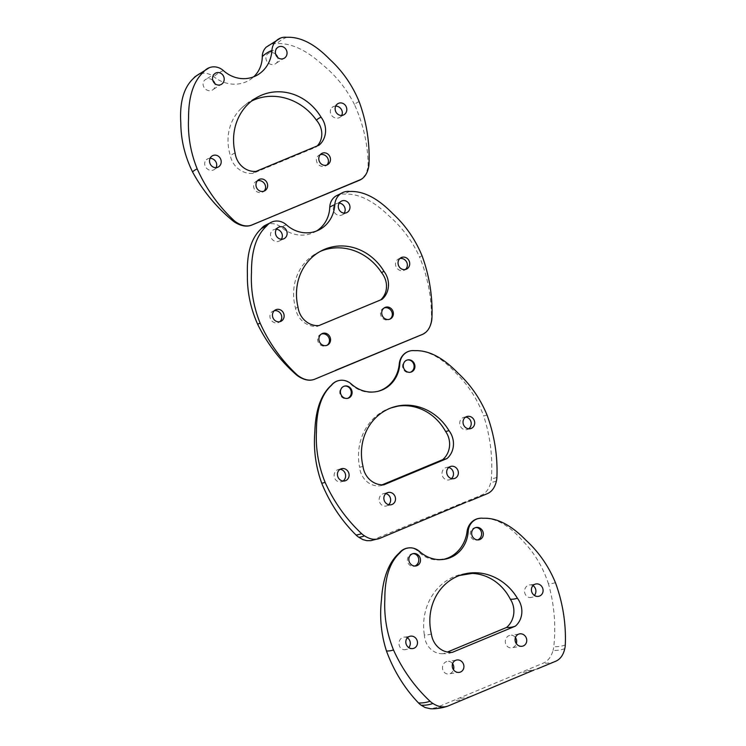 <?xml version="1.0" encoding="UTF-8"?>
<svg xmlns="http://www.w3.org/2000/svg" width="746" height="746" viewBox="0 0 746 746"><rect width="100%" height="100%" fill="white"/><g stroke="black" fill="none" stroke-linecap="round" stroke-linejoin="round"><path stroke-width="0.56" stroke-dasharray="3.73 2.8" d="M399.94 258.48A6.332 5.754 57.6 0 0 398.047 259.216A6.332 5.754 57.6 0 0 396.331 267.227A6.332 5.754 57.6 0 0 404.043 270.332A6.332 5.754 57.6 0 0 404.836 269.912A6.332 5.754 57.6 0 0 405.414 269.493M321.34 334.059A6.332 5.754 57.6 0 0 320.155 334.618A6.332 5.754 57.6 0 0 318.449 342.628A6.332 5.754 57.6 0 0 326.151 345.734A6.332 5.754 57.6 0 0 326.953 345.314M274.341 310.7A6.332 5.754 57.6 0 0 272.449 311.436A6.332 5.754 57.6 0 0 270.733 319.447A6.332 5.754 57.6 0 0 278.435 322.552A6.332 5.754 57.6 0 0 279.237 322.132A6.332 5.754 57.6 0 0 279.815 321.712M384.181 307.939A6.332 5.754 57.6 0 0 382.996 308.49A6.332 5.754 57.6 0 0 381.281 316.5A6.332 5.754 57.6 0 0 388.992 319.605A6.332 5.754 57.6 0 0 389.785 319.195M339.234 203.126A6.332 5.754 57.6 0 0 335.859 203.928A6.332 5.754 57.6 0 0 334.143 211.939A6.332 5.754 57.6 0 0 341.855 215.044A6.332 5.754 57.6 0 0 342.647 214.624A6.332 5.754 57.6 0 0 344.195 213.114M320.146 251.477A51.838 47.091 57.6 0 0 314.308 254.572A51.838 47.091 57.6 0 0 295.565 308.359A20.123 18.286 57.6 0 0 317.302 326.384L380.357 300.172A20.123 18.286 57.6 0 0 380.665 299.901M298.018 307.138A75.952 31.36 -112.6 0 0 295.565 308.359M381.691 299.472A50.905 21.019 -112.6 0 0 380.357 300.172M318.943 325.573A50.905 21.019 -112.6 0 0 318.635 325.694A50.905 21.019 -112.6 0 0 317.302 326.384M276.393 229.246A6.332 5.754 57.6 0 0 273.017 230.057A6.332 5.754 57.6 0 0 271.302 238.058A6.332 5.754 57.6 0 0 279.013 241.163A6.332 5.754 57.6 0 0 279.806 240.753A6.332 5.754 57.6 0 0 281.363 239.242M264.606 225.656A15.386 13.978 -122.4 0 1 281.307 227.325A32.628 29.644 57.6 0 0 316.742 230.859M335.355 370.426L333.695 371.275M431.421 321.862A11.143 4.597 -112.6 0 0 431.057 322.039L429.827 326.468L427.747 330.086L422.758 334.255M422.059 255.813A75.728 31.267 -112.6 0 0 419.606 257.034A148.585 134.989 -122.4 0 1 431.468 318.421A19.004 17.27 -122.4 0 1 431.057 322.039M335.914 196.011A15.386 13.978 -122.4 0 1 344.484 194.1C360.971 193.251 376.264 203.695 388.675 215.613C401.963 227.138 412.277 240.939 419.606 257.034M335.719 106.091A6.332 5.698 46.2 0 0 331.923 107.555A6.332 5.698 46.2 0 0 331.522 115.248A6.332 5.698 46.2 0 0 339.094 117.747A6.332 5.698 46.2 0 0 340.689 116.702A6.332 5.698 46.2 0 0 341.659 115.434M257.417 180.784A6.332 5.698 46.2 0 0 255.207 182.033A6.332 5.698 46.2 0 0 254.796 189.736A6.332 5.698 46.2 0 0 262.368 192.235A6.332 5.698 46.2 0 0 263.972 191.19A6.332 5.698 46.2 0 0 264.019 191.144M210.12 158.311A6.332 5.698 46.2 0 0 206.325 159.775A6.332 5.698 46.2 0 0 205.924 167.468A6.332 5.698 46.2 0 0 213.496 169.967A6.332 5.698 46.2 0 0 215.09 168.922A6.332 5.698 46.2 0 0 216.06 167.645M320.258 154.655A6.332 5.698 46.2 0 0 318.038 155.914A6.332 5.698 46.2 0 0 317.637 163.607A6.332 5.698 46.2 0 0 325.209 166.106A6.332 5.698 46.2 0 0 326.804 165.062A6.332 5.698 46.2 0 0 326.851 165.025M275.656 54.244A6.332 5.698 46.2 0 0 267.544 53.992A6.332 5.698 46.2 0 0 267.143 61.685A6.332 5.698 46.2 0 0 274.715 64.184A6.332 5.698 46.2 0 0 276.309 63.14A6.332 5.698 46.2 0 0 277.68 57.433M251.644 101.018A51.838 46.625 46.2 0 0 241.35 108.273A51.838 46.625 46.2 0 0 230.43 155.923A20.123 18.1 46.2 0 0 252.894 173.38L315.959 147.158A20.123 18.1 46.2 0 0 316.63 146.552A20.123 18.1 46.2 0 0 317.236 145.936M235.102 152.958A75.952 31.36 -112.6 0 0 230.43 155.923M318.775 145.293A50.905 21.019 -112.6 0 0 316.369 146.785A50.905 21.019 -112.6 0 0 315.959 147.158M255.719 171.515L256.009 171.394A50.905 21.019 -112.6 0 0 255.719 171.515A50.905 21.019 -112.6 0 0 252.894 173.38M212.815 80.372A6.332 5.698 46.2 0 0 204.712 80.111A6.332 5.698 46.2 0 0 204.301 87.814A6.332 5.698 46.2 0 0 211.873 90.313A6.332 5.698 46.2 0 0 213.477 89.268A6.332 5.698 46.2 0 0 214.848 83.561M194.93 76.782A15.386 13.838 -133.8 0 1 213.822 76.745A32.628 29.346 46.2 0 0 253.892 76.651A32.628 29.346 46.2 0 0 253.938 76.605M368.505 167.682A11.143 4.597 -112.6 0 0 367.815 168.12L365.782 174.34L361.073 179.394M359.134 101.633A75.728 31.267 -112.6 0 0 354.481 104.589A148.585 133.627 -133.8 0 1 368.123 164.568A19.004 17.093 -133.8 0 1 367.815 168.12M266.238 47.138A15.386 13.838 -133.8 0 1 276.813 43.66C293.458 42.69 309.208 52.779 322.076 64.333C335.831 75.486 346.629 88.905 354.481 104.589M383.92 484.779A121.066 49.982 67.4 0 1 379.658 485.87L382.157 484.825M362.994 466.343A96.02 39.641 67.4 0 1 359.609 467.21A20.123 18.23 81.5 0 0 379.658 485.87M397.888 406.141A51.838 46.97 81.5 0 0 359.609 467.21M340.055 469.327A6.332 5.744 81.5 0 0 338.936 469.374A6.332 5.744 81.5 0 0 337.705 469.719A6.332 5.744 81.5 0 0 334.339 477.179A6.332 5.744 81.5 0 0 340.81 481.907A6.332 5.744 81.5 0 0 343.048 481.011M448.691 467.5A6.332 5.744 81.5 0 0 446.798 467.434A6.332 5.744 81.5 0 0 445.567 467.779A6.332 5.744 81.5 0 0 442.201 475.239A6.332 5.744 81.5 0 0 448.672 479.967A6.332 5.744 81.5 0 0 451.526 478.578M407.419 359.982A6.332 5.744 81.5 0 0 406.188 360.327A6.332 5.744 81.5 0 0 402.821 367.797A6.332 5.744 81.5 0 0 409.293 372.515A6.332 5.744 81.5 0 0 410.291 372.263M385.859 493.619A6.332 5.744 81.5 0 0 383.966 493.554A6.332 5.744 81.5 0 0 382.726 493.899A6.332 5.744 81.5 0 0 379.36 501.368A6.332 5.744 81.5 0 0 385.841 506.086A6.332 5.744 81.5 0 0 388.694 504.697M465.653 417.117A6.332 5.744 81.5 0 0 464.534 417.163A6.332 5.744 81.5 0 0 463.303 417.499A6.332 5.744 81.5 0 0 459.937 424.968A6.332 5.744 81.5 0 0 466.409 429.687A6.332 5.744 81.5 0 0 468.647 428.801M344.577 386.111A6.332 5.744 81.5 0 0 343.346 386.456A6.332 5.744 81.5 0 0 339.98 393.916A6.332 5.744 81.5 0 0 346.452 398.644A6.332 5.744 81.5 0 0 347.45 398.392M496.388 481.067A160.828 66.403 67.4 0 1 490.728 482.522C489.031 489.152 485.777 493.432 480.965 495.353L370.921 540.645M487.026 415.018A96.243 39.734 67.4 0 1 483.641 415.886A148.585 134.616 -98.5 0 1 491.353 478.811A19.004 17.223 -98.5 0 1 490.728 482.522M409.74 351.021A15.386 13.941 -98.5 0 1 410.878 350.797A15.386 13.941 -98.5 0 1 414.403 350.769C430.507 350.07 444.756 360.896 456.095 373.214C468.32 385.132 477.505 399.352 483.641 415.886M338.432 380.665A15.386 13.941 -98.5 0 1 339.57 380.441A15.386 13.941 -98.5 0 1 350.788 384.162A32.628 29.56 81.5 0 0 374.595 392.032A32.628 29.56 81.5 0 0 377.858 391.342M452.309 652.358A121.066 49.982 67.4 0 1 446.49 653.627A121.066 49.982 67.4 0 1 443.469 653.683L447.376 652.06M431.384 633.932A96.02 39.641 67.4 0 1 424.371 634.986A20.123 17.997 92.4 0 0 441.492 653.72A20.123 17.997 92.4 0 0 443.469 653.683M472.209 573.404A51.838 46.364 92.4 0 0 424.371 634.986M532.961 585.619A6.332 5.67 92.4 0 0 530.499 584.864A6.332 5.67 92.4 0 0 528.299 585.256A6.332 5.67 92.4 0 0 524.625 592.203A6.332 5.67 92.4 0 0 529.958 597.527A6.332 5.67 92.4 0 0 534.406 595.429M515.421 637.56A6.332 5.67 92.4 0 0 511.252 635.21A6.332 5.67 92.4 0 0 509.052 635.611A6.332 5.67 92.4 0 0 505.378 642.548A6.332 5.67 92.4 0 0 510.712 647.873A6.332 5.67 92.4 0 0 516.325 643.621M476.218 527.543A6.332 5.67 92.4 0 0 474.018 527.944A6.332 5.67 92.4 0 0 470.344 534.882A6.332 5.67 92.4 0 0 475.678 540.207A6.332 5.67 92.4 0 0 477.617 539.908M407.363 637.83A6.332 5.67 92.4 0 0 404.901 637.084A6.332 5.67 92.4 0 0 402.7 637.476A6.332 5.67 92.4 0 0 399.026 644.413A6.332 5.67 92.4 0 0 404.36 649.738A6.332 5.67 92.4 0 0 408.808 647.64M452.589 663.679A6.332 5.67 92.4 0 0 448.421 661.338A6.332 5.67 92.4 0 0 446.22 661.73A6.332 5.67 92.4 0 0 442.546 668.677A6.332 5.67 92.4 0 0 447.88 674.002A6.332 5.67 92.4 0 0 453.484 669.749M413.377 553.672A6.332 5.67 92.4 0 0 411.177 554.064A6.332 5.67 92.4 0 0 407.502 561.011A6.332 5.67 92.4 0 0 412.836 566.335A6.332 5.67 92.4 0 0 414.785 566.037M564.778 648.656A160.828 66.403 67.4 0 1 553.047 650.409C551.135 657.058 547.778 661.338 542.976 663.259L436.233 707.637L430.274 708.7M555.416 582.607A96.243 39.734 67.4 0 1 548.394 583.661A148.585 132.881 -87.6 0 1 553.784 646.698A19.004 16.999 -87.6 0 1 553.047 650.409M479.268 518.358A15.386 13.764 -87.6 0 1 481.338 518.274A15.386 13.764 -87.6 0 1 482.448 518.367C498.347 517.677 511.998 528.541 522.75 540.887C534.378 552.833 542.92 567.091 548.394 583.661M407.959 548.002A15.386 13.764 -87.6 0 1 410.03 547.918A15.386 13.764 -87.6 0 1 418.599 551.77A32.628 29.178 92.4 0 0 436.764 559.948A32.628 29.178 92.4 0 0 442.91 559.481M286.371 224.807A156.455 64.594 -112.6 0 0 281.307 227.325M332.8 371.685A2.993 1.24 -112.6 0 0 332.781 371.695L315.185 379.005A2.993 1.24 -112.6 0 0 315.185 379.005A2.993 1.24 -112.6 0 0 315.166 379.015L314.709 379.192M332.781 371.695A2.993 1.24 -112.6 0 0 332.763 371.704L337.248 369.559A3.254 1.343 -112.6 0 0 337.229 369.568A3.254 1.343 -112.6 0 1 337.267 369.55M399.688 343.598A3.254 1.343 -112.6 0 0 399.67 343.608A3.254 1.343 -112.6 0 0 399.651 343.617L337.248 369.559M421.947 334.628A2.993 1.24 -112.6 0 0 421.928 334.628L404.332 341.948A2.993 1.24 -112.6 0 0 404.332 341.948A2.993 1.24 -112.6 0 0 404.313 341.948L403.922 342.106M421.928 334.628A2.993 1.24 -112.6 0 0 421.91 334.637L423.98 333.565M349.753 191.48A162.908 67.261 -112.6 0 0 344.484 194.1M223.446 70.637A156.455 64.594 -112.6 0 0 213.822 76.745M251.784 225.022L252.269 224.826A2.993 1.24 -112.6 0 0 252.269 224.826A2.993 1.24 -112.6 0 0 252.251 224.835M252.269 224.826L269.856 217.515A2.993 1.24 -112.6 0 0 269.856 217.515A2.993 1.24 -112.6 0 0 269.838 217.524M336.763 189.419A3.254 1.343 -112.6 0 0 336.744 189.428L274.332 215.38A3.254 1.343 -112.6 0 0 274.332 215.38L269.856 217.515M336.744 189.428A3.254 1.343 -112.6 0 0 336.726 189.437L337.724 189.046M341.416 187.768L359.003 180.448A2.993 1.24 -112.6 0 0 359.003 180.448A2.993 1.24 -112.6 0 0 358.985 180.457M369.009 164.008A14.342 5.921 -112.6 0 0 368.123 164.568M286.828 37.3A162.908 67.261 -112.6 0 0 276.813 43.66M380.171 538.202A168.978 69.76 67.4 0 1 374.231 539.731M397.767 530.891A168.978 69.76 67.4 0 1 391.818 532.411M402.234 528.755A168.717 69.658 67.4 0 1 396.303 530.275M464.655 502.804A168.717 69.658 67.4 0 1 458.725 504.324M469.318 501.144A168.978 69.76 67.4 0 1 463.378 502.664M486.914 493.833A168.978 69.76 67.4 0 1 480.965 495.353M496.901 477.393A157.63 65.079 67.4 0 1 491.353 478.811M351.338 384.022A15.507 6.406 67.4 0 1 350.788 384.162M448.57 705.791A168.978 69.76 67.4 0 1 436.233 707.637M466.157 698.48A168.978 69.76 67.4 0 1 453.829 700.326M470.633 696.335A168.717 69.658 67.4 0 1 458.314 698.181M533.045 670.393A168.717 69.658 67.4 0 1 520.736 672.23M537.717 668.733A168.978 69.76 67.4 0 1 525.38 670.57M555.304 661.413A168.978 69.76 67.4 0 1 542.976 663.259M565.291 644.982A157.63 65.079 67.4 0 1 553.784 646.698M483.11 518.274A9.064 3.739 67.4 0 1 482.448 518.367M419.728 551.602A15.507 6.406 67.4 0 1 418.599 551.77M404.836 269.912L406.094 269.287M401.684 257.407L398.047 259.216M322.505 333.453L320.155 334.618M279.237 322.132L280.496 321.507M276.085 309.627L272.449 311.436M385.346 307.324L382.996 308.49M342.647 214.624L346.33 212.796M341.92 200.916L335.859 203.928M314.308 254.572L326.216 248.66M279.806 240.753L283.499 238.916M279.088 227.036L273.017 230.057M400.649 343.225L399.67 343.608M340.689 116.702L343.179 115.108M338.759 103.237L331.923 107.555M259.589 179.273L255.207 182.033M215.09 168.922L217.571 167.328M213.16 155.448L206.325 159.775M322.431 153.144L318.038 155.914M276.309 63.14L283.415 58.617M279.004 46.737L267.544 53.992M241.35 108.273C247.691 102.202 255.011 97.605 263.301 94.481M213.477 89.268L220.574 84.736M216.163 72.866L204.712 80.111M359.003 180.448L363.153 177.744M341.053 468.833L338.936 469.374M345.463 480.713L340.81 481.907M450.314 466.53L446.798 467.434M454.734 478.41L448.672 479.967M411.307 372.002L409.293 372.515M387.482 492.658L383.966 493.554M391.892 504.538L385.841 506.086M466.651 416.622L464.534 417.163M471.062 428.493L466.409 429.687M348.466 398.122L346.452 398.644M408.594 351.385L410.878 350.797M381.141 390.354L374.595 392.032M337.285 381.029L339.57 380.441M441.492 653.72L446.49 653.627M535.041 584.202L530.499 584.864M539.461 596.082L529.958 597.527M518.712 634.119L511.252 635.21M523.123 645.999L510.712 647.873M479.697 539.591L475.678 540.207M409.442 636.422L404.901 637.084M413.853 648.302L404.36 649.738M455.871 660.247L448.421 661.338M460.282 672.118L447.88 674.002M416.855 565.71L412.836 566.335M476.983 518.974L481.338 518.274M449.53 557.933L436.764 559.948M405.675 548.618L410.03 547.918"/><path stroke-width="1.12" d="M406.281 269.213A6.332 5.772 69.6 0 0 409.256 261.24A6.332 5.772 69.6 0 0 401.684 257.407A6.332 5.772 69.6 0 0 398.476 265.362A6.332 5.772 69.6 0 0 406.094 269.287A6.332 5.772 69.6 0 0 406.281 269.213M405.414 269.493A6.332 5.754 57.6 0 0 406.654 262.116A6.332 5.754 57.6 0 0 399.94 258.48M327.112 345.258A6.332 5.772 69.6 0 0 330.086 337.276A6.332 5.772 69.6 0 0 322.505 333.453A6.332 5.772 69.6 0 0 319.307 341.398A6.332 5.772 69.6 0 0 326.925 345.333A6.332 5.772 69.6 0 0 327.112 345.258M326.925 345.333L326.953 345.314A6.332 5.754 57.6 0 0 328.772 337.509A6.332 5.754 57.6 0 0 321.34 334.059M280.683 321.433A6.332 5.772 69.6 0 0 283.657 313.451A6.332 5.772 69.6 0 0 276.085 309.627A6.332 5.772 69.6 0 0 272.877 317.572A6.332 5.772 69.6 0 0 280.496 321.507A6.332 5.772 69.6 0 0 280.683 321.433M279.815 321.712A6.332 5.754 57.6 0 0 281.055 314.327A6.332 5.754 57.6 0 0 274.341 310.7M389.944 319.129A6.332 5.772 69.6 0 0 392.918 311.157A6.332 5.772 69.6 0 0 385.346 307.324A6.332 5.772 69.6 0 0 382.148 315.278A6.332 5.772 69.6 0 0 389.757 319.204A6.332 5.772 69.6 0 0 389.944 319.129M389.757 319.204L389.785 319.195A6.332 5.754 57.6 0 0 391.603 311.38A6.332 5.754 57.6 0 0 384.181 307.939M346.517 212.722A6.332 5.772 69.6 0 0 349.501 204.74A6.332 5.772 69.6 0 0 341.92 200.916A6.332 5.772 69.6 0 0 338.721 208.861A6.332 5.772 69.6 0 0 346.33 212.796A6.332 5.772 69.6 0 0 346.517 212.722M344.195 213.114A6.332 5.754 57.6 0 0 344.465 206.829A6.332 5.754 57.6 0 0 339.234 203.126M384.004 271.395A51.838 47.212 69.6 0 0 326.216 248.66A51.838 47.212 69.6 0 0 298.018 307.138A20.123 18.333 69.6 0 0 318.943 325.573L382.008 299.351A20.123 18.333 69.6 0 0 384.004 271.395A75.952 31.36 -112.6 0 0 381.551 272.616A51.838 47.091 57.6 0 0 320.146 251.477M382.008 299.351A50.905 21.019 -112.6 0 0 381.691 299.472L318.924 325.573M380.665 299.901A20.123 18.286 57.6 0 0 381.551 272.616M283.685 238.841A6.332 5.772 69.6 0 0 286.66 230.868A6.332 5.772 69.6 0 0 279.088 227.036A6.332 5.772 69.6 0 0 275.88 234.99A6.332 5.772 69.6 0 0 283.499 238.916A6.332 5.772 69.6 0 0 283.685 238.841M281.363 239.242A6.332 5.754 57.6 0 0 281.634 232.948A6.332 5.754 57.6 0 0 276.393 229.246M343.617 192.179A15.386 14.015 -110.4 0 0 334.823 204.665A32.628 29.719 -110.4 0 1 316.173 231.139L316.742 230.859A32.628 29.644 57.6 0 0 329.769 207.183A15.386 13.978 -122.4 0 1 335.914 196.011L343.617 192.179A15.386 14.015 -110.4 0 1 349.753 191.48C366.053 190.724 380.842 201.42 392.75 213.598C405.526 225.367 415.298 239.438 422.059 255.813A148.585 135.315 -110.4 0 1 431.925 318.188A19.004 17.307 -110.4 0 1 431.421 321.862C429.91 328.454 426.749 332.707 421.947 334.628L314.709 379.192M316.173 231.139A32.628 29.719 -110.4 0 1 286.371 224.807A15.386 14.015 -110.4 0 0 272.309 221.823L264.606 225.656A15.386 13.978 -122.4 0 0 261.305 228.677C249.388 239.643 246.851 257.501 247.411 274.351C247.057 291.537 250.488 308.201 257.687 324.351A75.728 31.267 -112.6 0 1 260.13 323.13C253.509 306.699 250.619 289.765 251.477 272.327C251.43 255.225 254.47 237.116 266.574 226.057A15.386 14.015 -110.4 0 1 272.309 221.823M333.695 371.275L315.11 379.052A2.993 1.24 -112.6 0 1 315.166 379.015C310.448 381.057 305.245 380.283 299.575 376.674A11.143 4.597 -112.6 0 0 299.211 376.861A19.004 17.27 -122.4 0 1 296.181 374.66A148.585 134.989 -122.4 0 1 257.687 324.351M299.575 376.674A19.004 17.307 -110.4 0 1 296.647 374.427A148.585 135.315 -110.4 0 1 260.13 323.13M315.11 379.052C310.355 381.103 305.058 380.367 299.211 376.861M422.758 334.255L335.355 370.426M343.365 115.033A6.332 5.772 69.6 0 0 346.34 107.06A6.332 5.772 69.6 0 0 338.759 103.237A6.332 5.772 69.6 0 0 335.56 111.182A6.332 5.772 69.6 0 0 343.179 115.108A6.332 5.772 69.6 0 0 343.365 115.033M341.659 115.434A6.332 5.698 46.2 0 0 341.276 109.27A6.332 5.698 46.2 0 0 335.719 106.091M264.187 191.079A6.332 5.772 69.6 0 0 267.161 183.096A6.332 5.772 69.6 0 0 259.589 179.273A6.332 5.772 69.6 0 0 256.391 187.218A6.332 5.772 69.6 0 0 264 191.153A6.332 5.772 69.6 0 0 264.187 191.079M264.019 191.144A6.332 5.698 46.2 0 0 264.55 183.758A6.332 5.698 46.2 0 0 257.417 180.784M217.767 167.253A6.332 5.772 69.6 0 0 220.741 159.28A6.332 5.772 69.6 0 0 213.16 155.448A6.332 5.772 69.6 0 0 209.962 163.402A6.332 5.772 69.6 0 0 217.571 167.328A6.332 5.772 69.6 0 0 217.767 167.253M216.06 167.645A6.332 5.698 46.2 0 0 215.678 161.49A6.332 5.698 46.2 0 0 210.12 158.311M327.028 164.95A6.332 5.772 69.6 0 0 330.002 156.977A6.332 5.772 69.6 0 0 322.431 153.144A6.332 5.772 69.6 0 0 319.223 161.099A6.332 5.772 69.6 0 0 326.841 165.025A6.332 5.772 69.6 0 0 327.028 164.95M326.804 165.062L326.841 165.025A6.332 5.698 46.2 0 0 327.391 157.63A6.332 5.698 46.2 0 0 320.258 154.655M283.601 58.542A6.332 5.772 69.6 0 0 286.576 50.56A6.332 5.772 69.6 0 0 279.004 46.737A6.332 5.772 69.6 0 0 275.796 54.682A6.332 5.772 69.6 0 0 283.415 58.617A6.332 5.772 69.6 0 0 283.601 58.542M277.68 57.433A6.332 5.698 46.2 0 0 275.656 54.244M321.078 117.215A51.838 47.212 69.6 0 0 263.301 94.481A51.838 47.212 69.6 0 0 235.102 152.958A20.123 18.333 69.6 0 0 256.027 171.394L319.083 145.172A20.123 18.333 69.6 0 0 321.078 117.215A75.952 31.36 -112.6 0 0 316.407 120.181A51.838 46.625 46.2 0 0 251.644 101.018M319.083 145.172A50.905 21.019 -112.6 0 0 318.775 145.293L256.009 171.394M317.236 145.936A20.123 18.1 46.2 0 0 316.407 120.181M220.76 84.662A6.332 5.772 69.6 0 0 223.744 76.689A6.332 5.772 69.6 0 0 216.163 72.866A6.332 5.772 69.6 0 0 212.964 80.81A6.332 5.772 69.6 0 0 220.574 84.736A6.332 5.772 69.6 0 0 220.76 84.662M214.848 83.561A6.332 5.698 46.2 0 0 212.815 80.372M253.938 76.605A32.628 29.346 46.2 0 0 262.284 56.593A15.386 13.838 -133.8 0 1 266.238 47.138L280.701 37.999A15.386 14.015 -110.4 0 1 286.828 37.3C303.137 36.545 317.927 47.24 329.825 59.419C342.6 71.187 352.373 85.258 359.134 101.633A148.585 135.315 -110.4 0 1 369.009 164.008A19.004 17.307 -110.4 0 1 368.505 167.682C366.995 174.275 363.834 178.527 359.022 180.448L251.784 225.022M280.701 37.999A15.386 14.015 -110.4 0 0 271.908 50.486A32.628 29.719 -110.4 0 1 253.248 76.969A32.628 29.719 -110.4 0 1 223.446 70.637A15.386 14.015 -110.4 0 0 209.393 67.644L194.93 76.782A15.386 13.838 -133.8 0 0 193.634 78.246C181.875 89.082 179.795 106.575 180.812 123.062C180.924 139.884 184.84 156.166 192.552 171.906A75.728 31.267 -112.6 0 1 197.214 168.95C190.584 152.52 187.703 135.585 188.561 118.148C188.514 101.046 191.554 82.937 203.649 71.877A15.386 14.015 -110.4 0 1 209.393 67.644M252.288 224.816C247.532 226.877 242.319 226.103 236.65 222.494A11.143 4.597 -112.6 0 0 235.969 222.933A19.004 17.093 -133.8 0 1 232.845 220.807A148.585 133.627 -133.8 0 1 192.552 171.906M236.65 222.494A19.004 17.307 -110.4 0 1 233.731 220.247A148.585 135.315 -110.4 0 1 197.214 168.95M361.073 179.394L252.101 224.938C247.355 226.989 241.974 226.318 235.969 222.933M448.971 430.601A20.123 18.333 -110.4 0 1 446.975 458.557A121.066 49.982 67.4 0 1 442.714 459.648A20.123 18.23 81.5 0 0 445.595 431.468A51.838 46.97 81.5 0 0 397.888 406.141L391.193 407.866A51.838 47.212 -110.4 0 1 448.971 430.601A96.02 39.641 67.4 0 1 445.595 431.468M382.157 484.825L442.714 459.648M446.975 458.557L383.92 484.779A20.123 18.333 -110.4 0 1 362.994 466.343A51.838 47.212 -110.4 0 1 391.193 407.866M340.866 468.908A6.332 5.772 -110.4 0 1 341.053 468.833A6.332 5.772 -110.4 0 1 348.671 472.768A6.332 5.772 -110.4 0 1 345.463 480.713A6.332 5.772 -110.4 0 1 337.891 476.89A6.332 5.772 -110.4 0 1 340.866 468.908M343.048 481.011A6.332 5.744 81.5 0 0 345.407 474.092A6.332 5.744 81.5 0 0 340.055 469.327M450.127 466.604A6.332 5.772 -110.4 0 1 450.314 466.53A6.332 5.772 -110.4 0 1 457.932 470.465A6.332 5.772 -110.4 0 1 454.734 478.41A6.332 5.772 -110.4 0 1 447.152 474.587A6.332 5.772 -110.4 0 1 450.127 466.604M451.526 478.578A6.332 5.744 81.5 0 0 453.27 472.153A6.332 5.744 81.5 0 0 448.691 467.5M406.701 360.197A6.332 5.772 -110.4 0 1 406.896 360.122A6.332 5.772 -110.4 0 1 414.506 364.048A6.332 5.772 -110.4 0 1 411.307 372.002A6.332 5.772 -110.4 0 1 403.726 368.17A6.332 5.772 -110.4 0 1 406.701 360.197M410.291 372.263A6.332 5.744 81.5 0 0 413.927 364.85A6.332 5.744 81.5 0 0 407.419 359.982L406.896 360.122M387.295 492.733A6.332 5.772 -110.4 0 1 387.482 492.658A6.332 5.772 -110.4 0 1 395.091 496.584A6.332 5.772 -110.4 0 1 391.892 504.538A6.332 5.772 -110.4 0 1 384.321 500.706A6.332 5.772 -110.4 0 1 387.295 492.733M388.694 504.697A6.332 5.744 81.5 0 0 390.438 498.272A6.332 5.744 81.5 0 0 385.859 493.619M466.464 416.688A6.332 5.772 -110.4 0 1 466.651 416.622A6.332 5.772 -110.4 0 1 474.269 420.548A6.332 5.772 -110.4 0 1 471.062 428.493A6.332 5.772 -110.4 0 1 463.49 424.67A6.332 5.772 -110.4 0 1 466.464 416.688M468.647 428.801A6.332 5.744 81.5 0 0 471.006 421.882A6.332 5.744 81.5 0 0 465.653 417.117M343.869 386.316A6.332 5.772 -110.4 0 1 344.055 386.251A6.332 5.772 -110.4 0 1 351.674 390.177A6.332 5.772 -110.4 0 1 348.466 398.122A6.332 5.772 -110.4 0 1 340.894 394.298A6.332 5.772 -110.4 0 1 343.869 386.316M347.45 398.392A6.332 5.744 81.5 0 0 351.086 390.969A6.332 5.744 81.5 0 0 344.577 386.111L344.055 386.251M325.107 482.336A148.585 135.315 69.6 0 0 361.614 533.632A19.004 17.307 69.6 0 0 364.542 535.88A160.828 66.403 67.4 0 1 358.882 537.334A19.004 17.223 -98.5 0 1 356.075 535.059A148.585 134.616 -98.5 0 1 321.722 483.203A96.243 39.734 67.4 0 0 325.107 482.336C318.477 465.905 315.595 448.971 316.444 431.533C316.407 414.431 319.437 396.322 331.541 385.262A9.064 3.739 67.4 0 1 331.224 385.346A15.386 13.941 -98.5 0 1 338.432 380.665M321.722 483.203C315.717 466.614 313.413 449.53 314.831 431.943C315.344 414.701 318.924 396.452 331.224 385.346M364.542 535.88C370.212 539.489 375.425 540.263 380.171 538.202L370.921 540.645L366.845 540.673L362.845 539.591L358.882 537.334M380.171 538.202L465.616 502.431M331.541 385.262A15.386 14.015 69.6 0 1 337.285 381.029A15.386 14.015 69.6 0 1 351.338 384.022A32.628 29.719 69.6 0 0 381.141 390.354A32.628 29.719 69.6 0 0 399.791 363.871A15.386 14.015 69.6 0 1 408.594 351.385A15.386 14.015 69.6 0 1 414.72 350.685C431.029 349.93 445.819 360.626 457.718 372.804C470.493 384.572 480.265 398.644 487.026 415.018A148.585 135.315 69.6 0 1 496.901 477.393A19.004 17.307 69.6 0 1 496.388 481.067C494.878 487.66 491.726 491.912 486.914 493.833L468.898 501.312M377.858 391.342A32.628 29.56 81.5 0 0 399.25 364.011A15.386 13.941 -98.5 0 1 409.74 351.021M517.36 598.189A20.123 18.333 -110.4 0 1 515.365 626.146A121.066 49.982 67.4 0 1 506.534 627.47A20.123 17.997 92.4 0 0 510.357 599.234A51.838 46.364 92.4 0 0 472.209 573.404L459.583 575.455A51.838 47.212 -110.4 0 1 517.36 598.189A96.02 39.641 67.4 0 1 510.357 599.234M447.376 652.06L506.534 627.47M515.365 626.146L452.309 652.358A20.123 18.333 -110.4 0 1 431.384 633.932A51.838 47.212 -110.4 0 1 459.583 575.455M534.854 584.277A6.332 5.772 -110.4 0 1 535.041 584.202A6.332 5.772 -110.4 0 1 542.659 588.137A6.332 5.772 -110.4 0 1 539.461 596.082A6.332 5.772 -110.4 0 1 531.879 592.259A6.332 5.772 -110.4 0 1 534.854 584.277M534.406 595.429A6.332 5.67 92.4 0 0 532.961 585.619M518.517 634.193A6.332 5.772 -110.4 0 1 518.712 634.119A6.332 5.772 -110.4 0 1 526.322 638.044A6.332 5.772 -110.4 0 1 523.123 645.999A6.332 5.772 -110.4 0 1 515.542 642.166A6.332 5.772 -110.4 0 1 518.517 634.193M516.325 643.621A6.332 5.67 92.4 0 0 515.421 637.56M475.099 527.786A6.332 5.772 -110.4 0 1 475.286 527.711A6.332 5.772 -110.4 0 1 482.895 531.637A6.332 5.772 -110.4 0 1 479.697 539.591A6.332 5.772 -110.4 0 1 472.115 535.759A6.332 5.772 -110.4 0 1 475.099 527.786M477.617 539.908A6.332 5.67 92.4 0 0 481.571 533.026A6.332 5.67 92.4 0 0 476.218 527.543L475.286 527.711M409.256 636.497A6.332 5.772 -110.4 0 1 409.442 636.422A6.332 5.772 -110.4 0 1 417.061 640.348A6.332 5.772 -110.4 0 1 413.853 648.302A6.332 5.772 -110.4 0 1 406.281 644.469A6.332 5.772 -110.4 0 1 409.256 636.497M408.808 647.64A6.332 5.67 92.4 0 0 407.363 637.83M455.685 660.313A6.332 5.772 -110.4 0 1 455.871 660.247A6.332 5.772 -110.4 0 1 463.49 664.173A6.332 5.772 -110.4 0 1 460.282 672.118A6.332 5.772 -110.4 0 1 452.71 668.295A6.332 5.772 -110.4 0 1 455.685 660.313M453.484 669.749A6.332 5.67 92.4 0 0 452.589 663.679M412.258 553.905A6.332 5.772 -110.4 0 1 412.445 553.83A6.332 5.772 -110.4 0 1 420.063 557.766A6.332 5.772 -110.4 0 1 416.855 565.71A6.332 5.772 -110.4 0 1 409.284 561.887A6.332 5.772 -110.4 0 1 412.258 553.905M414.785 566.037A6.332 5.67 92.4 0 0 418.73 559.146A6.332 5.67 92.4 0 0 413.377 553.672L412.445 553.83M393.496 649.925A148.585 135.315 69.6 0 0 430.013 701.221A19.004 17.307 69.6 0 0 432.932 703.469A160.828 66.403 67.4 0 1 421.192 705.222A19.004 16.999 -87.6 0 1 418.506 702.937A148.585 132.881 -87.6 0 1 386.475 650.978A96.243 39.734 67.4 0 0 393.496 649.925C386.866 633.494 383.985 616.56 384.843 599.122C384.796 582.011 387.827 563.911 399.931 552.851A9.064 3.739 67.4 0 1 399.269 552.954A15.386 13.764 -87.6 0 1 407.959 548.002M386.475 650.978C381.141 634.352 379.472 617.231 381.486 599.616C382.595 582.346 386.764 564.069 399.269 552.954M432.932 703.469C438.601 707.068 443.814 707.842 448.57 705.791L448.066 705.986C443.441 707.879 434.648 709.185 430.274 708.7L425.024 707.488L421.192 705.222M448.57 705.791L534.005 670.011M399.931 552.851A15.386 14.015 69.6 0 1 405.675 548.618A15.386 14.015 69.6 0 1 419.728 551.602A32.628 29.719 69.6 0 0 449.53 557.933A32.628 29.719 69.6 0 0 468.19 531.46A15.386 14.015 69.6 0 1 476.983 518.974A15.386 14.015 69.6 0 1 483.11 518.274C499.419 517.519 514.208 528.215 526.107 540.384C538.882 552.161 548.655 566.233 555.416 582.607A148.585 135.315 69.6 0 1 565.291 644.982A19.004 17.307 69.6 0 1 564.778 648.656C563.277 655.24 560.115 659.492 555.304 661.413L537.288 668.901M442.91 559.481A32.628 29.178 92.4 0 0 467.052 531.628A15.386 13.764 -87.6 0 1 479.268 518.358M334.823 204.665A156.455 64.594 -112.6 0 0 329.769 207.183M266.574 226.057A162.908 67.261 -112.6 0 0 261.305 228.677M296.647 374.427A14.342 5.921 -112.6 0 0 296.181 374.66M271.908 50.486A156.455 64.594 -112.6 0 0 262.284 56.593M203.649 71.877A162.908 67.261 -112.6 0 0 193.634 78.246M233.731 220.247A14.342 5.921 -112.6 0 0 232.845 220.807M361.614 533.632A157.63 65.079 67.4 0 1 356.075 535.059M399.791 363.871A15.507 6.406 67.4 0 1 399.25 364.011M430.013 701.221A157.63 65.079 67.4 0 1 418.506 702.937M468.19 531.46A15.507 6.406 67.4 0 1 467.052 531.628M253.892 76.651L253.248 76.969"/></g></svg>
